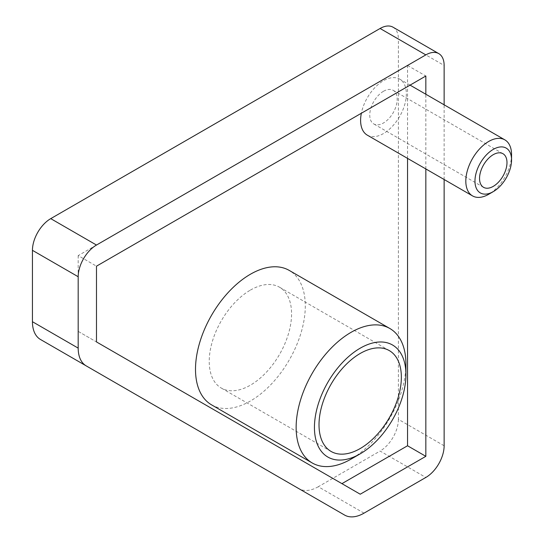 <?xml version="1.0" encoding="UTF-8"?>
<svg xmlns="http://www.w3.org/2000/svg" width="544" height="544" viewBox="0 0 544 544"><rect width="100%" height="100%" fill="white"/><g stroke="black" fill="none" stroke-linecap="round" stroke-linejoin="round"><path stroke-width="0.41" stroke-dasharray="2.72 2.04" d="M250.396 290.095A58.222 33.612 -60 0 1 279.507 287.212A58.222 33.612 -60 0 1 288.436 333.866A58.222 33.612 -60 0 1 250.396 385.172A58.222 33.612 -60 0 1 221.286 388.056A58.222 33.612 -60 0 1 212.364 341.401A58.222 33.612 -60 0 1 250.396 290.095M211.582 404.865A77.629 44.819 120 0 0 250.396 401.016A77.629 44.819 120 0 0 301.111 332.608A77.629 44.819 120 0 0 289.211 270.402M383.479 91.29A19.407 11.206 -60 0 1 393.183 90.331A19.407 11.206 -60 0 1 396.154 105.883A19.407 11.206 -60 0 1 383.479 122.985A19.407 11.206 -60 0 1 373.776 123.944A19.407 11.206 -60 0 1 370.797 108.392A19.407 11.206 -60 0 1 383.479 91.29M367.302 135.15A32.348 18.673 120 0 0 383.479 133.545A32.348 18.673 120 0 0 404.607 105.04A32.348 18.673 120 0 0 399.65 79.125A32.348 18.673 120 0 0 383.479 80.723A32.348 18.673 120 0 0 361.345 113.254M40.48 339.476L298.867 488.662M364.018 513.148L318.274 486.737L380.093 451.044L425.836 477.455M444.135 179.506L444.135 104.808M444.135 445.767L398.392 419.356L398.392 39.046L444.135 65.457M425.836 168.939L425.836 94.241M318.274 486.737A38.814 22.413 -60 0 1 298.976 488.723M393.033 27.2A25.874 14.94 -60 0 1 398.392 39.046M398.392 419.356A25.874 14.94 -60 0 1 380.093 451.044M407.538 158.379L407.538 65.457L78.186 255.605L96.485 266.172M407.538 65.457L425.836 76.017M78.186 255.605L78.186 331.371L360.23 494.21M78.186 331.371L96.485 341.931M511.557 154.673A32.348 18.673 -60 0 1 488.689 194.29M405.926 364.045A77.629 44.819 -60 0 1 351.036 459.122M389.293 350.594L279.507 287.212M502.962 153.714L393.183 90.331M410.054 85.129L399.65 79.125M483.555 187.326L373.776 123.944M331.072 451.438L221.286 388.056"/><path stroke-width="0.82" d="M493.258 149.389A25.874 14.94 120 0 0 474.966 181.084A25.874 14.94 120 0 0 493.258 191.644L488.689 194.29A32.348 18.673 -60 0 1 472.512 195.888A32.348 18.673 -60 0 1 467.554 169.973A32.348 18.673 -60 0 1 488.689 141.467A32.348 18.673 -60 0 1 504.859 139.869A32.348 18.673 -60 0 1 511.557 154.673L511.557 159.956A25.874 14.94 120 0 0 493.258 149.389M360.182 348.201A64.688 37.352 120 0 0 314.439 427.428A64.688 37.352 120 0 0 360.182 453.839L351.036 459.122A77.629 44.819 -60 0 1 312.222 462.964A77.629 44.819 -60 0 1 300.322 400.758A77.629 44.819 -60 0 1 351.036 332.35A77.629 44.819 -60 0 1 389.851 328.508A77.629 44.819 -60 0 1 405.926 364.045L405.926 374.605A64.688 37.352 120 0 0 360.182 348.201M360.182 448.555A58.222 33.612 120 0 0 398.222 397.249A58.222 33.612 120 0 0 389.293 350.594A58.222 33.612 120 0 0 360.182 353.478A58.222 33.612 120 0 0 322.15 404.784A58.222 33.612 120 0 0 331.072 451.438A58.222 33.612 120 0 0 360.182 448.555M389.851 328.508L289.211 270.402A77.629 44.819 120 0 0 250.396 274.251A77.629 44.819 120 0 0 199.682 342.659A77.629 44.819 120 0 0 211.582 404.865L312.222 462.964M493.258 186.368A19.407 11.206 120 0 0 505.94 169.266A19.407 11.206 120 0 0 502.962 153.714A19.407 11.206 120 0 0 493.258 154.673A19.407 11.206 120 0 0 480.583 171.775A19.407 11.206 120 0 0 483.555 187.326A19.407 11.206 120 0 0 493.258 186.368M361.345 113.254A32.348 18.673 120 0 0 367.302 135.15L472.512 195.888M444.135 104.808L444.135 65.457A25.874 14.94 120 0 0 438.777 53.611A25.874 14.94 120 0 0 425.836 54.89L380.093 28.478L50.742 218.634L96.485 245.045A25.874 14.94 120 0 0 78.186 276.733L78.186 348.119A38.814 22.413 120 0 0 86.224 365.888L344.61 515.073A38.814 22.413 120 0 0 364.018 513.148L425.836 477.455A25.874 14.94 120 0 0 444.135 445.767L444.135 179.506M425.836 54.89L96.485 245.045M78.186 276.733L32.443 250.328L32.443 321.708L78.186 348.119M425.836 94.241L425.836 76.017L96.485 266.172L96.485 341.931L360.23 494.21L425.836 456.328L425.836 168.939M298.976 488.723A38.814 22.413 -60 0 1 298.867 488.662L344.61 515.073M40.48 339.476L86.224 365.888L40.48 339.476A38.814 22.413 -60 0 1 32.443 321.708M32.443 250.328A25.874 14.94 -60 0 1 50.742 218.634M380.093 28.478A25.874 14.94 -60 0 1 393.033 27.2L438.777 53.611M341.931 483.643L407.538 445.767L407.538 158.379M407.538 445.767L425.836 456.328M488.689 194.29L493.258 191.644A25.874 14.94 120 0 0 511.557 159.956M351.036 459.122L360.182 453.839A64.688 37.352 120 0 0 405.926 374.605M504.859 139.869L410.054 85.129"/></g></svg>
